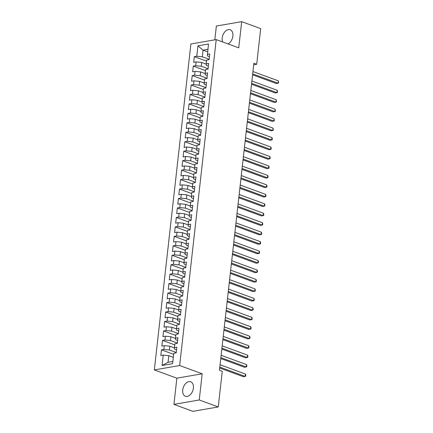<?xml version="1.0" encoding="UTF-8"?>
<svg xmlns="http://www.w3.org/2000/svg" width="433" height="433" viewBox="0 0 433 433"><rect width="100%" height="100%" fill="white"/><g stroke="black" fill="none" stroke-linecap="round" stroke-linejoin="round"><path stroke-width="0.65" d="M193.394 388.109A7.702 5.012 -69.9 0 0 190.709 381.803A7.702 5.012 -69.9 0 0 182.721 389.965A7.702 5.012 -69.9 0 0 185.405 396.271A7.702 5.012 -69.9 0 0 193.394 388.109M228.039 43.928A7.702 5.012 -69.9 0 0 232.884 36.069A7.702 5.012 -69.9 0 0 230.199 29.763A7.702 5.012 -69.9 0 0 222.205 37.925A7.702 5.012 -69.9 0 0 222.686 41.963M173.92 404.384L199.245 399.984L202.184 373.782L176.859 378.182L173.92 404.384L192.929 411.35L218.254 406.95L222.253 371.292L219.439 370.264L253.873 63.245L256.693 64.279L260.688 28.616L241.684 21.65L216.359 26.05L214.811 39.836M176.859 378.182L154.332 369.923L190.888 43.987L216.213 39.592L179.657 365.528L154.332 369.923M207.596 51.83L203.061 50.168L197.93 45.828L196.766 56.23L194.336 56.653L193.697 62.325L196.127 61.908L195.705 65.692L193.275 66.108L192.636 71.786L195.066 71.364L194.644 75.147L192.214 75.569L191.575 81.242L194.006 80.825L193.583 84.608L191.153 85.025L190.515 90.703L192.945 90.281L192.523 94.064L190.092 94.486L189.454 100.158L191.884 99.742L191.462 103.525L189.032 103.942L188.393 109.619L190.823 109.197L190.401 112.981L187.971 113.403L187.332 119.075L189.762 118.658L189.34 122.442L186.91 122.858L186.271 128.536L188.701 128.114L188.279 131.897L185.849 132.319L185.21 137.992L187.641 137.575L187.218 141.358L184.788 141.775L184.149 147.453L186.58 147.031L186.158 150.814L183.727 151.236L183.089 156.908L185.519 156.486L185.097 160.27L182.666 160.692L182.028 166.369L184.458 165.947L184.036 169.731L181.606 170.153L180.967 175.825L183.397 175.403L182.975 179.186L180.545 179.608L179.906 185.286L182.336 184.864L181.914 188.647L179.484 189.069L178.845 194.742L181.275 194.32L180.853 198.103L178.423 198.525L177.784 204.203L180.215 203.781L179.792 207.564L177.362 207.986L176.724 213.658L179.154 213.236L178.732 217.02L176.301 217.442L175.663 223.119L178.093 222.697L177.671 226.481L175.241 226.903L174.602 232.575L177.032 232.153L176.61 235.936L174.18 236.358L173.541 242.036L175.971 241.614L175.549 245.397L173.119 245.82L172.48 251.492L174.91 251.07L174.488 254.853L172.058 255.275L171.419 260.953L173.85 260.531L173.427 264.314L170.997 264.736L170.358 270.409L172.789 269.986L172.366 273.77L169.936 274.192L169.298 279.87L171.728 279.447L171.306 283.231L168.875 283.653L168.237 289.325L170.667 288.903L170.245 292.686L167.815 293.109L167.176 298.786L169.606 298.364L169.179 302.147L166.754 302.57L166.115 308.242L168.545 307.82L168.118 311.603L165.693 312.025L165.054 317.703L167.484 317.281L167.057 321.064L164.632 321.486L163.993 327.159L166.424 326.736L165.996 330.52L163.571 330.942L162.932 336.62L165.363 336.197L164.935 339.981L162.51 340.403L161.872 346.075L164.302 345.653L163.874 349.436L161.449 349.859L160.811 355.536L163.241 355.114L168.794 355.672L168.053 362.291L172.864 361.458M197.93 45.828L208.473 43.998L207.385 55.906L209.437 56.658M168.053 362.291L162.072 365.517L172.615 363.688L173.779 353.285L176.209 352.863L176.848 347.185L174.418 347.607L174.84 343.824L177.27 343.401L177.909 337.729L175.479 338.151L175.901 334.368L178.331 333.946L178.97 328.268L176.54 328.69L176.962 324.907L179.392 324.485L180.031 318.812L177.6 319.235L178.023 315.451L180.453 315.029L181.091 309.351L178.661 309.774L179.083 305.99L181.514 305.568L182.152 299.896L179.722 300.318L180.144 296.535L182.574 296.112L183.213 290.435L180.783 290.857L181.205 287.074L183.635 286.651L184.274 280.979L181.844 281.401L182.266 277.618L184.696 277.196L185.335 271.518L182.905 271.94L183.327 268.157L185.757 267.735L186.396 262.062L183.965 262.485L184.388 258.701L186.818 258.279L187.457 252.601L185.026 253.024L185.448 249.24L187.879 248.818L188.517 243.146L186.087 243.568L186.509 239.785L188.94 239.362L189.578 233.685L187.148 234.107L187.57 230.324L190 229.901L190.639 224.229L188.209 224.651L188.631 220.868L191.061 220.446L191.7 214.768L189.27 215.19L189.692 211.407L192.122 210.985L192.761 205.312L190.331 205.735L190.753 201.951L193.183 201.529L193.822 195.851L191.391 196.273L191.814 192.49L194.244 192.068L194.882 186.396L192.452 186.818L192.874 183.035L195.305 182.612L195.943 176.935L193.513 177.357L193.935 173.573L196.365 173.151L197.004 167.479L194.574 167.901L194.996 164.118L197.426 163.696L198.065 158.018L195.635 158.44L196.057 154.657L198.487 154.235L199.126 148.562L196.696 148.984L197.118 145.201L199.548 144.779L200.187 139.101L197.757 139.523L198.179 135.74L200.609 135.318L201.248 129.646L198.817 130.068L199.24 126.284L201.67 125.862L202.308 120.185L199.878 120.607L200.306 116.823L202.731 116.401L203.369 110.729L200.939 111.151L201.367 107.368L203.791 106.946L204.43 101.268L202 101.69L202.428 97.907L204.852 97.485L205.491 91.812L203.061 92.234L203.488 88.451L205.913 88.029L206.552 82.351L204.122 82.773L204.549 78.99L206.974 78.568L207.613 72.896L205.182 73.318L205.61 69.534L208.035 69.112L208.674 63.434L206.243 63.857L206.671 60.073L209.096 59.651L209.734 53.979L207.304 54.401M162.072 365.517L163.241 355.114M176.253 352.494L169.433 349.994L169.855 346.211L174.429 347.888M163.874 349.436L169.433 349.994M164.302 345.653L169.855 346.211M177.314 343.039L170.494 340.538L170.916 336.755L175.495 338.433M164.935 339.981L170.494 340.538M165.363 336.197L170.916 336.755M174.418 347.607L174.494 349.117L176.545 349.869M178.374 333.578L171.555 331.077L171.977 327.294L176.556 328.972M165.996 330.52L171.555 331.077M166.424 326.736L171.977 327.294M175.479 338.151L175.554 339.656L177.606 340.408M179.435 324.122L172.615 321.622L173.038 317.838L177.617 319.516M167.057 321.064L172.615 321.622M167.484 317.281L173.038 317.838M176.54 328.69L176.615 330.2L178.667 330.953M180.496 314.661L173.676 312.161L174.098 308.377L178.677 310.055M168.118 311.603L173.676 312.161M168.545 307.82L174.098 308.377M177.6 319.235L177.676 320.739L179.727 321.492M181.557 305.205L174.737 302.705L175.159 298.922L179.738 300.599M169.179 302.147L174.737 302.705M169.606 298.364L175.159 298.922M178.661 309.774L178.737 311.284L180.788 312.036M182.618 295.744L175.798 293.244L176.22 289.46L180.799 291.138M170.245 292.686L175.798 293.244M170.667 288.903L176.22 289.46M179.722 300.318L179.798 301.823L181.849 302.575M183.679 286.289L176.859 283.788L177.281 280.005L181.86 281.683M171.306 283.231L176.859 283.788M171.728 279.447L177.281 280.005M180.783 290.857L180.859 292.367L182.91 293.119M184.739 276.828L177.92 274.327L178.342 270.544L182.921 272.222M172.366 273.77L177.92 274.327M172.789 269.986L178.342 270.544M181.844 281.401L181.92 282.906L183.971 283.658M185.8 267.372L178.981 264.872L179.403 261.088L183.982 262.766M173.427 264.314L178.981 264.872M173.85 260.531L179.403 261.088M182.905 271.94L182.98 273.45L185.032 274.203M186.861 257.911L180.041 255.41L180.464 251.627L185.043 253.305M174.488 254.853L180.041 255.41M174.91 251.07L180.464 251.627M183.965 262.485L184.041 263.989L186.093 264.742M187.922 248.455L181.102 245.955L181.524 242.171L186.103 243.849M175.549 245.397L181.102 245.955M175.971 241.614L181.524 242.171M185.026 253.024L185.102 254.534L187.153 255.286M188.983 238.994L182.163 236.494L182.585 232.71L187.164 234.388M176.61 235.936L182.163 236.494M177.032 232.153L182.585 232.71M186.087 243.568L186.163 245.073L188.214 245.825M190.044 229.539L183.224 227.038L183.646 223.255L188.225 224.933M177.671 226.481L183.224 227.038M178.093 222.697L183.646 223.255M187.148 234.107L187.224 235.617L189.275 236.369M191.105 220.078L184.285 217.577L184.707 213.794L189.286 215.472M178.732 217.02L184.285 217.577M179.154 213.236L184.707 213.794M188.209 224.651L188.285 226.156L190.336 226.908M192.165 210.622L185.346 208.121L185.768 204.338L190.347 206.016M179.792 207.564L185.346 208.121M180.215 203.781L185.768 204.338M189.27 215.19L189.345 216.7L191.397 217.453M193.226 201.161L186.406 198.66L186.829 194.877L191.408 196.555M180.853 198.103L186.406 198.66M181.275 194.32L186.829 194.877M190.331 205.735L190.406 207.239L192.458 207.992M194.287 191.705L187.467 189.205L187.89 185.421L192.469 187.099M181.914 188.647L187.467 189.205M182.336 184.864L187.89 185.421M191.391 196.273L191.467 197.784L193.519 198.536M195.348 182.244L188.528 179.744L188.95 175.96L193.529 177.638M182.975 179.186L188.528 179.744M183.397 175.403L188.95 175.96M192.452 186.818L192.528 188.323L194.579 189.075M196.409 172.789L189.589 170.288L190.011 166.505L194.59 168.183M184.036 169.731L189.589 170.288M184.458 165.947L190.011 166.505M193.513 177.357L193.594 178.867L195.64 179.619M197.47 163.328L190.65 160.827L191.072 157.044L195.651 158.722M185.097 160.27L190.65 160.827M185.519 156.486L191.072 157.044M194.574 167.901L194.655 169.406L196.701 170.158M198.531 153.872L191.711 151.371L192.133 147.588L196.712 149.266M186.158 150.814L191.711 151.371M186.58 147.031L192.133 147.588M195.635 158.44L195.716 159.95L197.762 160.703M199.591 144.411L192.772 141.91L193.194 138.127L197.773 139.805M187.218 141.358L192.772 141.91M187.641 137.575L193.194 138.127M196.696 148.984L196.777 150.489L198.823 151.241M200.652 134.955L193.832 132.455L194.255 128.671L198.834 130.349M188.279 131.897L193.832 132.455M188.701 128.114L194.255 128.671M197.757 139.523L197.838 141.034L199.884 141.786M201.713 125.494L194.893 122.994L195.315 119.21L199.894 120.888M189.34 122.442L194.893 122.994M189.762 118.658L195.315 119.21M198.817 130.068L198.899 131.572L200.944 132.325M202.774 116.039L195.954 113.538L196.376 109.755L200.955 111.433M190.401 112.981L195.954 113.538M190.823 109.197L196.376 109.755M199.878 120.607L199.959 122.117L202.005 122.869M203.835 106.578L197.015 104.077L197.437 100.294L202.016 101.972M191.462 103.525L197.015 104.077M191.884 99.742L197.437 100.294M200.939 111.151L201.02 112.656L203.066 113.408M204.896 97.122L198.076 94.621L198.498 90.838L203.077 92.516M192.523 94.064L198.076 94.621M192.945 90.281L198.498 90.838M202 101.69L202.081 103.2L204.127 103.952M205.956 87.661L199.137 85.16L199.559 81.377L204.138 83.055M193.583 84.608L199.137 85.16M194.006 80.825L199.559 81.377M203.061 92.234L203.142 93.739L205.188 94.491M207.017 78.205L200.198 75.705L200.62 71.921L205.199 73.599M194.644 75.147L200.198 75.705M195.066 71.364L200.62 71.921M204.122 82.773L204.203 84.283L206.249 85.036M208.078 68.744L201.258 66.244L201.681 62.46L206.26 64.138M195.705 65.692L201.258 66.244M196.127 61.908L201.681 62.46M205.182 73.318L205.264 74.822L207.315 75.575M209.139 59.289L202.319 56.788L203.061 50.168L207.872 49.33M196.766 56.23L202.319 56.788M206.243 63.857L206.325 65.367L208.376 66.119M199.245 399.984L218.254 406.95M216.213 39.592L238.745 47.852L241.684 21.65M202.184 373.782L179.657 365.528M253.7 64.793L256.693 64.279M173.324 357.333L168.794 355.672M194.336 56.653L206.552 61.129M193.275 66.108L205.491 70.59M192.214 75.569L204.43 80.045M191.153 85.025L203.369 89.507M190.092 94.486L202.308 98.962M189.032 103.942L201.248 108.423M187.971 113.403L200.187 117.879M186.91 122.858L199.126 127.34M185.849 132.319L198.065 136.796M184.788 141.775L197.004 146.257M183.727 151.236L195.943 155.712M182.666 160.692L194.882 165.173M181.606 170.153L193.822 174.629M180.545 179.608L192.761 184.09M179.484 189.069L191.7 193.546M178.423 198.525L190.639 203.007M177.362 207.986L189.578 212.462M176.301 217.442L188.512 221.923M175.241 226.903L187.451 231.379M174.18 236.358L186.39 240.84M173.119 245.82L185.329 250.296M172.058 255.275L184.269 259.757M170.997 264.736L183.208 269.212M169.936 274.192L182.147 278.673M168.875 283.653L181.086 288.129M167.815 293.109L180.025 297.59M166.754 302.57L178.964 307.046M165.693 312.025L177.903 316.507M164.632 321.486L176.843 325.962M163.571 330.942L175.782 335.423M162.51 340.403L174.721 344.879M161.449 349.859L173.66 354.34M252.58 74.795L276.368 83.515L278.083 83.217L252.677 73.908M278.349 80.852L278.565 82.936L278.083 83.217L278.349 80.852L252.942 71.542M251.519 84.251L275.307 92.976L277.023 92.678L251.616 83.363M277.288 90.313L277.504 92.391L277.023 92.678L277.288 90.313L251.882 80.998M250.458 93.712L274.246 102.432L275.962 102.134L250.555 92.824M276.227 99.769L276.443 101.852L275.962 102.134L276.227 99.769L250.821 90.459M249.397 103.168L273.185 111.893L274.901 111.595L249.495 102.28M275.166 109.23L275.383 111.308L274.901 111.595L275.166 109.23L249.76 99.915M248.336 112.629L272.124 121.348L273.84 121.051L248.434 111.741M274.105 118.685L274.322 120.769L273.84 121.051L274.105 118.685L248.699 109.376M247.275 122.084L271.063 130.809L272.779 130.512L247.373 121.197M273.044 128.146L273.261 130.225L272.779 130.512L273.044 128.146L247.638 118.831M246.215 131.545L270.003 140.265L271.718 139.967L246.312 130.658M271.984 137.602L272.303 138.739L272.195 139.686L271.718 139.967L271.984 137.602L246.577 128.292M245.154 141.001L268.942 149.726L270.657 149.428L245.251 140.113M270.923 147.063L271.242 148.194L271.134 149.141L270.657 149.428L270.923 147.063L245.516 137.748M244.093 150.462L267.881 159.182L269.597 158.884L244.19 149.574M269.862 156.519L270.181 157.655L270.073 158.602L269.597 158.884L269.862 156.519L244.456 147.209M243.032 159.918L266.82 168.643L268.53 168.345L243.13 159.03M268.796 165.98L269.12 167.111L269.012 168.058L268.53 168.345L268.796 165.98L243.395 156.665M241.971 169.379L265.759 178.098L267.47 177.801L242.069 168.491M267.735 175.435L268.059 176.572L267.951 177.519L267.47 177.801L267.735 175.435L242.334 166.126M240.91 178.834L264.698 187.559L266.409 187.262L241.008 177.947M266.674 184.896L266.999 186.028L266.89 186.975L266.409 187.262L266.674 184.896L241.273 175.581M239.85 188.295L263.637 197.015L265.348 196.717L239.947 187.408M265.613 194.352L265.938 195.489L265.83 196.436L265.348 196.717L265.613 194.352L240.212 185.043M238.789 197.751L262.577 206.476L264.287 206.178L238.886 196.863M264.552 203.813L264.877 204.944L264.769 205.891L264.287 206.178L264.552 203.813L239.151 194.498M237.728 207.212L261.516 215.932L263.226 215.634L237.825 206.325M263.491 213.269L263.816 214.405L263.708 215.353L263.226 215.634L263.491 213.269L238.09 203.959M236.667 216.668L260.455 225.393L262.165 225.095L236.764 215.78M262.43 222.73L262.755 223.861L262.647 224.808L262.165 225.095L262.43 222.73L237.03 213.415M235.606 226.129L259.394 234.848L261.104 234.551L235.704 225.241M261.37 232.185L261.694 233.322L261.586 234.269L261.104 234.551L261.37 232.185L235.969 222.876M234.545 235.584L258.333 244.309L260.044 244.012L234.643 234.697M260.309 241.646L260.634 242.778L260.525 243.725L260.044 244.012L260.309 241.646L234.908 232.332M233.484 245.046L257.272 253.765L258.983 253.467L233.582 244.158M259.248 251.102L259.573 252.239L259.464 253.186L258.983 253.467L259.248 251.102L233.847 241.793M232.424 254.501L256.212 263.226L257.922 262.928L232.521 253.614M258.187 260.563L258.512 261.694L258.404 262.642L257.922 262.928L258.187 260.563L232.786 251.248M231.363 263.962L255.151 272.682L256.861 272.384L231.46 263.075M257.126 270.019L257.451 271.155L257.343 272.103L256.861 272.384L257.126 270.019L231.725 260.709M230.302 273.418L254.09 282.143L255.8 281.845L230.399 272.53M256.065 279.48L256.39 280.611L256.282 281.558L255.8 281.845L256.065 279.48L230.665 270.165M229.241 282.879L253.029 291.598L254.739 291.301L229.338 281.991M255.005 288.935L255.329 290.072L255.221 291.019L254.739 291.301L255.005 288.935L229.604 279.626M228.18 292.335L251.968 301.059L253.678 300.762L228.278 291.447M253.944 298.397L254.268 299.528L254.16 300.475L253.678 300.762L253.944 298.397L228.543 289.082M227.119 301.796L250.907 310.515L252.618 310.217L227.217 300.908M252.883 307.852L253.208 308.989L253.099 309.936L252.618 310.217L252.883 307.852L227.482 298.543M226.058 311.251L249.846 319.976L251.557 319.678L226.156 310.364M251.822 317.313L252.147 318.444L252.038 319.392L251.557 319.678L251.822 317.313L226.421 307.998M224.998 320.712L248.786 329.432L250.496 329.134L225.095 319.825M250.761 326.769L251.086 327.905L250.978 328.853L250.496 329.134L250.761 326.769L225.36 317.459M223.937 330.168L247.725 338.893L249.435 338.595L224.034 329.28M249.7 336.23L250.025 337.361L249.917 338.308L249.435 338.595L249.7 336.23L224.299 326.915M222.871 339.629L246.664 348.349L248.374 348.051L222.973 338.741M248.639 345.686L248.964 346.822L248.856 347.769L248.374 348.051L248.639 345.686L223.239 336.376M221.81 349.085L245.603 357.81L247.313 357.512L221.912 348.197M247.579 355.147L247.903 356.278L247.795 357.225L247.313 357.512L247.579 355.147L222.178 345.832M220.749 358.546L244.542 367.265L246.253 366.968L220.852 357.658M246.518 364.602L246.842 365.739L246.734 366.686L246.253 366.968L246.518 364.602L221.117 355.293M219.688 368.001L243.481 376.726L245.192 376.429L219.791 367.114M245.457 374.063L245.782 375.195L245.673 376.142L245.192 376.429L245.457 374.063L220.056 364.748"/></g></svg>
